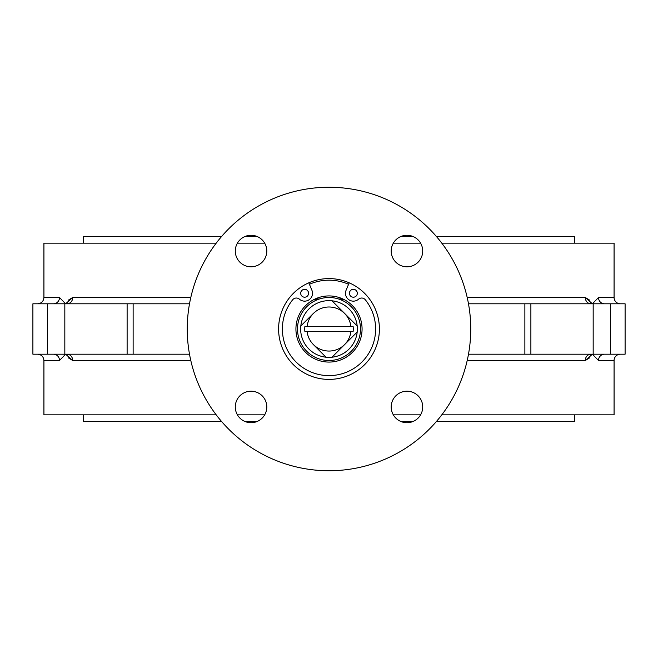 <?xml version="1.0" encoding="UTF-8"?>
<svg xmlns="http://www.w3.org/2000/svg" width="658" height="658" viewBox="0 0 658 658"><rect width="100%" height="100%" fill="white"/><g stroke="black" fill="none" stroke-linecap="round" stroke-linejoin="round"><path stroke-width="0.99" d="M530.883 354.201L524.87 354.201L524.87 303.799L530.883 303.799L530.883 354.201L604.455 354.201A6.3 5.955 -90 0 0 598.5 360.502L592.373 354.201L585.283 360.502L589.51 357.936M441.806 414.836L614.079 414.836L614.079 360.502A6.3 6.3 0 0 1 620.379 354.201M589.51 300.064L585.283 297.498L592.373 303.799L598.5 297.498A6.3 5.955 -90 0 0 604.455 303.799L610.377 303.799L610.377 354.201L604.455 354.201M620.379 303.799A6.3 6.3 0 0 1 614.079 297.498L614.079 243.164L441.806 243.164M251.043 235.293A15.751 15.751 0 0 0 235.293 251.043A15.751 15.751 0 0 0 251.043 266.794A15.751 15.751 0 0 0 266.794 251.043A15.751 15.751 0 0 0 251.043 235.293M251.043 391.206A15.751 15.751 0 0 0 235.293 406.957A15.751 15.751 0 0 0 251.043 422.707A15.751 15.751 0 0 0 266.794 406.957A15.751 15.751 0 0 0 251.043 391.206M406.957 391.206A15.751 15.751 0 0 0 391.206 406.957A15.751 15.751 0 0 0 406.957 422.707A15.751 15.751 0 0 0 422.707 406.957A15.751 15.751 0 0 0 406.957 391.206M406.957 235.293A15.751 15.751 0 0 0 391.206 251.043A15.751 15.751 0 0 0 406.957 266.794A15.751 15.751 0 0 0 422.707 251.043A15.751 15.751 0 0 0 406.957 235.293M329 379.403A50.403 50.403 0 0 1 278.597 329A50.403 50.403 0 0 1 329 278.597A50.403 50.403 0 0 1 379.403 329A50.403 50.403 0 0 1 329 379.403M64.829 303.799L64.829 354.201L127.117 354.201L127.117 303.799L32.9 303.799L32.9 354.201L64.829 354.201M329 470.75A141.75 141.75 0 0 0 470.75 329A141.75 141.75 0 0 0 329 187.25A141.75 141.75 0 0 0 187.25 329A141.75 141.75 0 0 0 329 470.75M420.594 414.836L393.32 414.836M264.68 414.836L237.406 414.836M216.194 414.836L43.922 414.836L43.922 360.502C43.551 356.677 41.454 354.572 37.621 354.201M68.49 357.936L72.717 360.502L65.627 354.201L59.5 360.502L43.922 360.502M420.594 243.164L393.32 243.164M264.68 243.164L237.406 243.164M216.194 243.164L43.922 243.164L43.922 297.498L59.5 297.498L65.627 303.799L72.717 297.498L68.49 300.064M610.377 354.201L625.1 354.201L625.1 303.799L610.377 303.799M524.87 303.799L468.496 303.799M593.171 354.201L593.171 303.799L530.883 303.799M524.87 354.201L468.496 354.201M127.117 354.201L189.504 354.201M127.117 303.799L189.504 303.799M47.623 354.201L47.623 303.799M133.13 354.201L133.13 303.799M593.171 303.799L604.455 303.799M59.5 297.498A6.3 5.955 -90 0 1 53.545 303.799M467.205 297.498L585.283 297.498A6.3 5.667 -90 0 0 590.942 303.799L590.094 303.799M589.79 354.44L590.942 354.201A6.3 5.667 -90 0 0 585.283 360.502L467.205 360.502M53.545 354.201A6.3 5.955 -90 0 1 59.5 360.502M68.21 354.44L67.058 354.201A6.3 5.667 -90 0 1 72.717 360.502L190.795 360.502M190.795 297.498L72.717 297.498A6.3 5.667 -90 0 1 67.058 303.799L68.21 303.56M574.697 243.164L574.697 236.386L436.312 236.386M412.739 236.386L401.183 236.386M256.817 236.386L245.261 236.386M221.688 236.386L83.303 236.386L83.303 243.164M83.303 414.836L83.303 421.614L221.688 421.614M574.697 414.836L574.697 421.614L436.312 421.614M412.739 421.614L401.183 421.614M256.817 421.614L245.261 421.614M360.502 329A31.502 31.502 0 0 1 329 360.502A31.502 31.502 0 0 1 297.498 329A31.502 31.502 0 0 1 329 297.498A31.502 31.502 0 0 1 360.502 329M357.195 331.994A28.352 28.352 0 0 1 300.805 331.994A28.352 28.352 0 0 1 331.994 300.805A28.352 28.352 0 0 1 357.195 331.994L344.595 344.595A22.051 22.051 0 0 0 350.92 331.361L353.14 331.361A24.256 24.256 0 0 0 353.14 326.639L350.92 326.639A22.051 22.051 0 0 0 307.08 326.639L304.86 326.639A24.256 24.256 0 0 0 304.86 331.361L307.08 331.361A22.051 22.051 0 0 0 344.595 344.595L331.994 357.195M357.195 326.006L331.994 300.805M313.405 313.405L300.805 326.006M313.405 344.595L326.006 357.195M307.08 331.361L350.92 331.361M307.08 326.639L350.92 326.639M332.94 297.745L332.94 296.158M325.06 296.158L325.06 297.745M343.534 299.291A3.15 3.15 0 0 1 339.512 297.638M318.488 297.638A3.15 3.15 0 0 1 314.466 299.291M329 295.927A33.073 33.073 0 0 0 295.927 329A33.073 33.073 0 0 0 329 362.073A33.073 33.073 0 0 0 362.073 329A33.073 33.073 0 0 0 329 295.927M348.576 284.272A48.824 48.824 0 0 0 309.424 284.272M300.69 293.262A3.94 3.94 0 0 1 304.629 289.323A3.94 3.94 0 0 1 308.569 293.262A3.94 3.94 0 0 1 304.629 297.202A3.94 3.94 0 0 1 300.69 293.262M349.431 293.262A3.94 3.94 0 0 1 353.371 289.323A3.94 3.94 0 0 1 357.31 293.262A3.94 3.94 0 0 1 353.371 297.202A3.94 3.94 0 0 1 349.431 293.262M308.824 282.817L311.908 290.252A7.871 7.871 0 0 1 299.448 299.193A4.721 4.721 0 0 0 292.662 299.793A46.619 46.619 0 0 0 329 375.619A46.619 46.619 0 0 0 365.338 299.793A4.721 4.721 0 0 0 358.552 299.193A7.871 7.871 0 0 1 346.092 290.252L349.176 282.817M614.079 360.502L598.5 360.502M598.5 297.498L614.079 297.498M43.922 297.498C43.551 301.323 41.454 303.428 37.621 303.799M590.942 303.799L589.79 303.56"/></g></svg>
